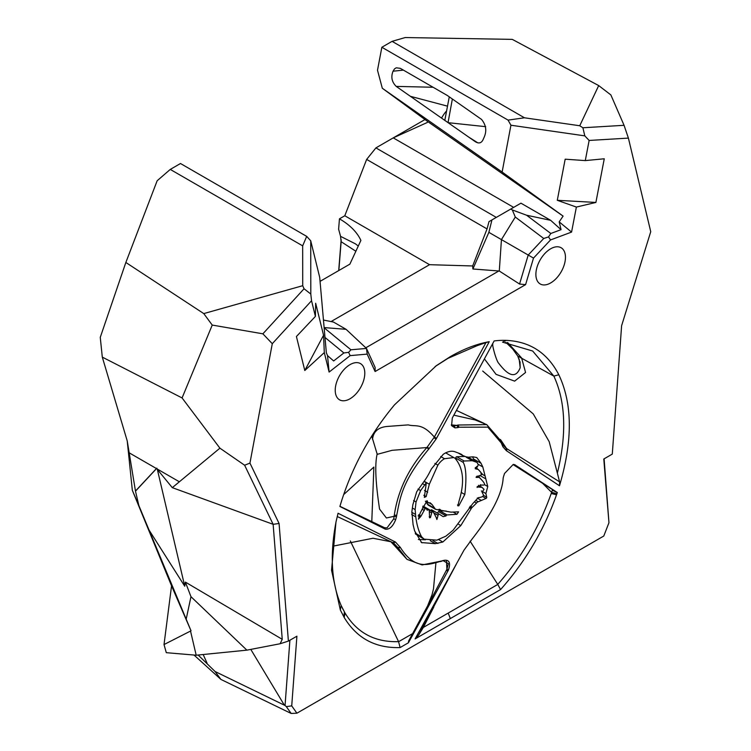 <?xml version="1.0" encoding="UTF-8"?>
<svg xmlns="http://www.w3.org/2000/svg" width="751" height="751" viewBox="0 0 751 751"><rect width="100%" height="100%" fill="white"/><g stroke="black" fill="none" stroke-linecap="round" stroke-linejoin="round"><path stroke-width="1.13" d="M441.55 118.104A24.013 13.865 -60 0 1 446.066 111.467M341.161 239.653L338.701 270.595M338.842 270.52L341.132 241.7L340.569 236.358L338.617 229.224L339.452 218.832A82.413 47.585 180 0 1 360.893 240.414L349.882 264.136L320.057 281.362M515.289 217.048L543.743 238.48L548.54 236.922L550.821 233.486L526.564 215.218L512.323 209.951L515.289 217.048L501.443 239.607L488.863 232.35L491.952 219.912L489.004 221.611L487.042 228.924L366.648 159.409L344.793 215.753L339.452 218.832M366.648 159.409L375.913 147.891L496.308 217.396M425.038 119.531L375.913 147.891M190.613 631.422L196.189 655.219L166.309 652.685L164.018 644.555L191.026 630.802L171.547 585.827L132.336 490.328L138.86 505.554L135.49 491.182L127.229 440.94L102.296 357.11L182.08 397.946L219.912 448.169L244.629 465.235L249.942 463.095L279.072 523.475L288.393 641.101L296.898 636.2L291.726 705.884L296.908 713.206L603.776 536.036L608.958 522.734L603.785 459.011L612.29 454.102L621.612 325.709L650.741 231.693L628.399 138.109L589.141 140.446L585.282 160.601L604.264 158.78L595.89 202.441L576.374 207.069L557.289 200.301L595.89 202.441M296.908 713.206L291.144 713.45L220.925 679.43L194.011 655.041M400.339 68.35L447.277 95.452L481.494 119.381C486.357 125.267 487.042 131.632 483.56 138.484C481.954 142.981 479.194 144.051 475.28 141.686L396.209 86.393C391.815 82.019 390.764 76.959 393.055 71.214L394.538 68.857L396.265 67.797L400.339 68.35M584.794 135.865L582.898 127.764L579.744 125.755L524.48 117.794L508.061 120.113L381.855 47.257L377.5 70.228L382.306 88.252L502.128 172.045L510.924 125.22L584.794 135.865L589.141 140.446M508.061 120.113L510.924 125.22M170.261 169.416L180.484 163.511L306.69 236.377L302.662 245.859L170.261 169.416L157.147 180.766L125.849 262.475L100.258 337.359L102.296 357.11M403.371 70.106L393.055 71.214M604.104 458.833L608.958 522.734M291.726 705.884L286.319 706.616L291.144 713.45M377.115 453.951L371.754 436.059M489.258 341.677C476.65 343.977 463.677 348.962 450.337 356.631L436.378 365.643L394.5 404.845C370.712 433.411 353.167 465.132 341.865 500.025A169.106 97.639 120 0 0 339.903 506.493L385.366 529.183C389.525 529.652 392.97 526.442 395.711 519.551L396.472 516.697A16.325 9.425 120 0 0 396.697 515.364C400.199 497.875 401.663 481.898 428.624 449.239L436.153 439.006L489.258 341.677L485.991 342.55L434.35 437.073C421.621 422.409 415.791 427.047 408.262 424.888L388.154 426.38C378.617 426.962 373.397 431.281 372.524 439.335M485.991 342.55L477.054 345.713L447.887 358.387L450.337 356.631M377.209 453.651L377.077 454.393L392.116 450.309L426.915 447.54C408.788 467.901 397.917 490.422 394.303 515.102L393.721 518.885L387.056 527.859L384.681 527.784L339.893 506.287M436.556 438.265L434.35 437.073L426.915 447.54L428.624 449.239M435.88 563.222L433.487 588.887L432.069 594.623L427.601 605.907L408.591 641.063L408.431 642.772L448.441 570.028C450.713 563.212 449.474 559.955 444.723 560.227L443.203 560.518A17.517 10.11 120 0 0 442.001 560.922C428.474 564.733 415.04 570.525 400.414 547.545L395.477 542.044L338.053 513.252L335.969 522.048L331.548 570.206L340.353 610.019L344.165 617.425C356.772 638.284 375.425 648.329 400.114 647.569L398.574 641.645C374.665 642.387 356.744 632.717 344.812 612.647L341.123 605.437C331.379 582.814 329.689 554.905 336.063 521.692L336.26 520.725M446.469 560.894L446.911 569.286L427.601 605.907M514.642 464.644L513.308 464.709L554.933 491.154L552.351 490.196A175.18 104.107 -59.4 0 1 551.619 492.374L551.234 493.473C539.209 527.399 521.382 557.702 497.763 584.381L500.57 589.573C525.287 561.804 543.94 530.225 556.519 494.825L557.308 492.534L514.642 464.644L513.262 464.4L504.531 473.477L503.499 476.707A19.301 11.143 120 0 0 503.132 478.359C502.222 493.567 491.924 513.722 472.229 538.852L463.977 550.183L415.096 638.923L418.645 635.102L456.242 564.301M418.645 635.102L423.348 627.423L433.843 606.949M343.648 494.609L373.876 467.056L371.783 521.889M396.472 516.697L394.162 516.294L386.408 517.993L379.574 509.122C375.566 482.902 374.74 464.653 377.086 454.374M337.237 516.528L393.843 543.086M435.158 366.526L447.887 358.387M506.183 340.372A169.153 97.668 120 0 0 494.149 340.935L452.299 418.007L451.586 425.657L454.946 427.873L457.941 427.572A17.451 10.073 120 0 0 459.021 427.216L487.803 427.131L501.264 442.977L502.917 446.798L506.343 450.666L559.495 485.775C572.797 440.846 572.572 403.841 558.819 374.758C547.526 352.923 529.971 341.461 506.183 340.372L502.55 342.146L532.675 351.027L553.853 376.101C565.681 401.785 566.855 434.134 557.364 473.139L549.178 441.654L533.257 413.914L482.696 371.05M507.554 342.428L521.598 357.945L525.569 372.477L514.642 381.132L496.045 374.355L484.442 358.912M355.861 251.256L341.132 241.7L341.17 240.893M358.283 246.037L355.43 243.84L340.569 236.358M345.066 613.079L344.165 617.425M400.114 647.569L408.431 642.772M412.656 633.591L398.528 641.739M398.574 641.645L350.341 540.973M497.875 584.381L448.187 613.088A60400.959 18691.817 -43.3 0 1 423.348 627.423M415.096 638.923L500.57 589.573M552.351 490.196L557.308 492.534M497.763 584.381L470.107 541.189M559.495 485.775L559.57 481.832L557.364 473.139M462.841 455.528L467.15 457.275L472.942 456.833L476.735 457.519L481.081 463.32L482.809 466.962L487.746 486.517L485.897 493.567L486.714 497.218A0.873 0.507 -60 0 1 486.01 498.457L478.218 501.771A2.563 1.474 120 0 0 476.519 503.086L471.647 507.911A0.873 0.507 120 0 0 471.168 508.718L460.795 525.597L442.837 542.015L435.392 543.658L421.611 542.588L414.599 530.854L413.069 524.564L411.867 511.647L412.872 504.691L416.702 491.755L425.789 478.95A45.276 26.144 120 0 0 429.394 472.783L431.412 468.924L443.212 454.336C447.849 451.248 451.971 450.478 455.575 451.999L458.448 453.069A86.393 49.876 -60 0 1 461.612 454.458L462.841 455.528L458.786 453.191M565.456 257.321A20.915 12.072 -60 0 1 556.162 278.546A20.915 12.072 -60 0 1 539.96 283.812A20.915 12.072 -60 0 1 540.213 259.818A20.915 12.072 -60 0 1 560.866 247.605A20.915 12.072 -60 0 1 565.456 257.321M335.228 390.238A20.915 12.072 -60 0 1 344.183 369.379A20.915 12.072 -60 0 1 360.208 363.456A20.915 12.072 -60 0 1 360.471 387.741A20.915 12.072 -60 0 1 339.302 399.663A20.915 12.072 -60 0 1 335.228 390.238M324.31 352.585L304.793 370.506L296.42 336.514L315.401 316.415L315.664 303.235L323.55 335.256L324.31 352.585L329.107 372.074L350.163 355.617L367.173 354.115L375.096 371.52L525.587 284.638L533.51 258.091L550.521 239.944L571.567 232.087L576.374 207.069M315.401 316.415L311.543 300.729L310.801 294.054L310.726 240.799L306.69 236.377M249.942 463.095L272.284 343.705L311.543 300.729M395.477 542.044L393.411 542.851L397.974 547.62L406.986 559.354L422.118 564.921L443.203 560.687L448.328 563.654L446.911 569.286L448.441 570.028M501.264 442.977L501.133 441.156L486.723 424.625L457.988 425.019L454.205 426.117L451.689 425.385M559.57 481.832L506.146 448.272L502.879 444.733L501.518 442.076L501.621 443.907M457.941 427.572L456.993 425.413L451.285 424.897M390.886 541.781L394.144 545.226L398.133 547.958L400.414 547.545M506.765 450.947L506.578 448.544L500.419 439.476M484.16 423.414L456.42 410.403M464.888 456.439L456.721 456.739A0.873 0.507 120 0 0 455.819 458.101L456.308 459.556M469.976 458.335L468.953 457.979M415.519 534.017L424.137 539.143L436.847 540.157L445.944 536.13L453.144 530.197L472.764 503.611L478.265 497.697C482.358 497.2 484.001 496.101 483.193 494.393L482.001 492.083L484.076 489.389L482.001 487.343L477.101 486.958L481.964 484.902M482.048 484.949L482.226 485.052C485.362 485.456 485.259 483.841 481.917 480.189L479.251 477.317L476.115 477.429L481.607 474.651L480.912 472.407L478.199 469.422L475.261 468.746L475.336 467.648L477.523 466.596L478.256 464.738L477.035 462.409L472.295 460.72L464.127 461.011A0.873 0.507 120 0 0 463.226 462.381C466.136 467.61 466.662 478.312 464.813 494.487L458.833 505.761L457.866 505.855L459.058 500.973C464.803 482.236 463.442 467.995 454.975 458.251L445.587 452.806M425.46 539.781L418.373 539.481M480.433 484.639L480.34 486.385M478.819 475.674L479.542 477.88M476.754 466.418L477.11 468.793M472.576 456.861L474.425 460.851M453.933 457.537L444.498 458.72A14.419 8.327 120 0 0 437.88 465.132L429.328 484.245L426.136 496.599L424.343 497.397L426.315 482.78L420.607 490.581L416.045 501.978L415.153 509.6L415.763 516.857C416.805 524.874 418.748 531.53 421.602 536.815L424.137 539.143M420.213 512.952L427.037 500.654L427.976 502.55A12.814 7.397 120 0 0 427.995 502.644A0.873 0.507 120 0 0 428.671 502.795L430.182 502.823L432.032 504.503L435.496 509.291L450.947 512.144L458.589 511.844L456.965 514.275L446.817 514.961A0.873 0.507 120 0 0 446.028 515.956L443.128 516.632L439.157 514.125A0.873 0.507 120 0 0 438.096 515.317L436.894 519.523L436.397 518.209A0.873 0.507 120 0 0 436.275 517.589L433.449 512.191A0.873 0.507 120 0 0 433.205 511.957L432.632 511.835A0.873 0.507 120 0 0 431.665 512.924L430.454 517.561L429.6 517.805L429.234 509.901A0.873 0.507 120 0 0 428.352 509.826L427.169 510.182L426.192 508.399A0.873 0.507 120 0 0 425.169 508.652L421.001 516.125L418.401 519.185L420.203 512.971M431.741 509.845L439.147 514.116A0.873 0.507 120 0 0 439.147 514.116L431.75 509.845A0.873 0.507 120 0 0 430.774 510.53M446.338 511.084L439.41 510.68A0.873 0.507 120 0 0 438.622 511.684L437.185 512.989M425.62 501.415L428.079 505.01L435.496 509.291M440.095 509.469L440.865 510.342L439.025 509.281M477.138 487.465L477.101 486.958M479.251 477.317L477.176 475.984M480.875 472.867L482.029 473.543L481.184 473.656M469.788 458.176L477.204 462.456L469.619 458.138M475.496 461.827L467.028 456.861M481.541 473.684L480.95 473.346M426.315 482.78L424.202 481.56M422.071 542.823L421.151 542.288M471.647 507.911L469.797 506.85M472.248 507.244L470.304 506.118M476.519 503.086L474.557 501.95M478.218 501.771L475.749 500.344M486.714 497.218L483.353 495.284M485.897 493.567L481.335 490.929M487.746 486.517L484.714 484.77M485.709 478.838L480.283 475.712M484.526 475.59L481.917 474.088M482.809 466.962L478.143 464.268M481.081 463.32L473.674 459.039M424.137 510.38L421.996 509.14M446.986 514.923L439.579 510.642M440.49 509.845L439.523 509.281M492.675 343.667L492.769 344.606L492.74 343.554M492.769 344.606C492.224 345.469 496.317 361.212 498.88 363.503C509.028 376.814 516.134 378.213 520.19 367.69L519.157 359.025M520.19 367.69L519.992 361.71M520.143 362.602L517.749 356.077L553.853 376.101L558.819 374.758M468.596 137.02L477.889 142.887M446.563 121.606L444.817 120.329L449.276 96.851M138.86 505.554L149.045 530.046L184.737 586.221L157.344 469.45L172.298 487.652L273.129 524.311L282.245 639.326L185.384 582.1L184.737 586.221M191.026 630.802L149.045 530.046M135.49 491.182L156.846 468.248M244.629 465.235L273.129 524.311L279.072 523.475M288.393 641.101L280.114 643.748L282.245 639.326M164.018 644.555L171.547 585.827M135.584 490.929L156.809 468.164L157.344 469.45M219.912 448.169L172.298 487.652M186.192 619.115L190.97 596.698L185.384 582.1M280.114 643.748L246.891 650.15L190.97 596.698M196.189 655.219L246.891 650.15M220.925 679.43L215.086 671.525L198.142 655.022M207.041 663.086L203.174 654.525M289.895 640.237L285.051 705.508L215.086 671.525M284.3 705.058L250.796 649.399M285.051 705.508L286.319 706.616M132.336 490.328L127.229 440.94M125.849 262.475L203.765 313.589L212.233 325.07L182.08 397.946M272.284 343.705L262.888 333.82L212.233 325.07M381.855 47.257L392.078 41.352L405.202 37.55L512.276 39.371L598.697 85.576L610.863 94.926L624.062 125.304L628.399 138.109M302.662 245.859L302.719 285.699L304.052 288.75L310.801 294.054M557.289 200.301L565.174 159.184L585.282 160.601M323.55 335.256L304.793 370.506M502.128 172.045L563.1 216.1L559.185 221.874L561.053 229.665L550.821 233.486M571.567 232.087L559.185 221.874M563.1 216.1L427.695 121.531L382.306 88.252M513.656 207.379L393.261 137.874L427.357 122.451L427.695 121.531M561.053 229.665L550.652 220.315L520.95 203.174L510.764 209.05L512.323 209.951M302.719 285.699L203.765 313.589M485.7 126.675L448.15 122.685M448.037 122.638L452.365 99.01M433.083 87.257L396.209 86.393M304.052 288.75L262.888 333.82M392.078 41.352L524.48 117.794M501.443 239.607L528.216 255.049L519.561 284.038L499.293 271.017L501.443 239.607M543.743 238.48L528.216 255.049L533.51 258.091M375.096 371.52L375.125 367.427L366.479 348.426L350.942 349.788L324.141 327.793M324.122 327.586L346.07 329.313L366.479 348.426L367.173 354.115M324.995 337.452L343.883 352.951L348.605 352.36L350.942 349.788M343.883 352.951L333.651 360.959L327.53 355.617L326.347 352.782L319.701 277.372L310.726 240.799M519.561 284.038L525.587 284.638M548.54 236.922L550.521 239.944M350.163 355.617L348.605 352.36M624.062 125.304L582.898 127.764M579.744 125.755L598.697 85.576M550.652 220.315L526.564 215.218M491.952 219.912L510.764 209.05M488.863 232.35L472.905 268.989L472.67 265.967L487.042 228.924M499.293 271.017L472.905 268.989M499.096 270.839L365.803 347.797M323.465 320.039L333.491 322.057L346.07 329.313M329.107 372.074L327.53 355.617M344.793 215.753L429.563 264.69L472.67 265.967M429.563 264.69L331.06 321.559M341.123 241.756L341.179 240.02M341.179 240.076L341.132 241.7M343.77 616.749L344.437 611.99M340.353 610.019L341.123 605.437M343.132 609.587L341.236 605.682M551.234 493.473L556.519 494.825M556.913 493.698L551.619 492.374L542.372 483.062M448.187 613.088L450.337 618.58M395.711 519.551L393.721 518.885M436.153 439.006L433.947 437.805M427.403 446.995L429.112 448.713M394.303 515.102L396.697 515.364M384.672 527.784L385.366 529.183M384.765 528.948L384.118 527.549M444.723 560.227L443.203 560.687M443.203 560.518L441.719 561.147M392.942 542.644L395.026 541.818M397.974 547.62L400.264 547.207M440.602 561.598L442.001 560.922M447.868 571.154L446.357 570.319M515.299 464.991L513.9 465.038M454.946 427.873L454.205 426.117M502.917 446.798L502.879 444.733M506.343 450.666L506.146 448.272M457.988 425.019L459.021 427.216M426.136 496.599L423.827 495.266M464.127 461.011L456.721 456.739M472.295 460.72L466.211 457.209M463.226 462.381L455.819 458.101M464.813 494.487L461.809 492.75M458.833 505.761L457.462 504.963M478.481 487.108L477.354 486.46M421.602 536.815L415.219 533.135M415.763 516.857L411.689 514.501M430.454 517.561L429.178 516.819M431.665 512.924L429.281 511.544M433.205 511.957L429.103 509.582M434.576 508.249L427.169 503.977M477.674 477.486L476.312 476.697M415.078 514.172L411.783 512.276M415.153 509.6L412.393 508.014M416.045 501.978L413.576 500.551M420.607 490.581L417.988 489.07M424.869 484.977L422.653 483.71M427.666 492.234L424.484 490.394M429.328 484.245L424.334 481.363M437.88 465.132L434.913 463.423M444.498 458.72L440.743 456.552M435.392 543.658L430.267 540.701M437.908 543.461L433.036 540.645M442.837 542.015L438.903 539.744M460.795 525.597L458.748 524.414M471.168 508.718L469.309 507.648M481.175 500.344L477.232 498.073M486.01 498.457L482.593 496.486M427.995 502.644L425.488 501.189M427.976 502.55L425.535 501.142M420.288 517.129L418.129 515.881M421.001 516.125L418.617 514.754M425.169 508.652L422.635 507.188M428.352 509.826L426.249 508.605M432.632 511.835L429.234 509.873M438.105 515.402L433.674 512.839M438.096 515.317L433.637 512.745M446.028 515.956L438.622 511.684M446.817 514.961L439.41 510.68M456.965 514.275L453.482 512.266M432.032 504.503L428.868 502.682M447.512 106.154L410.403 96.316M156.461 468.568L129.238 452.853M179.142 481.663L157.137 468.962M390.717 541.706L373.003 538.251L332.721 546.212M394.144 545.226L406.986 559.354M453.82 415.162L475.054 419.931L486.723 424.615M482.001 487.343L478.49 485.315M433.299 511.985L425.892 507.714M478.199 469.422L475.28 467.742M458.072 452.928L463.949 456.317M428.164 502.888L425.395 501.292M426.033 508.174L422.916 506.371M429.056 509.553L423.029 506.071M520.039 361.916L520.124 362.667M517.749 356.068L512.764 349.065L505.789 342.287"/></g></svg>
